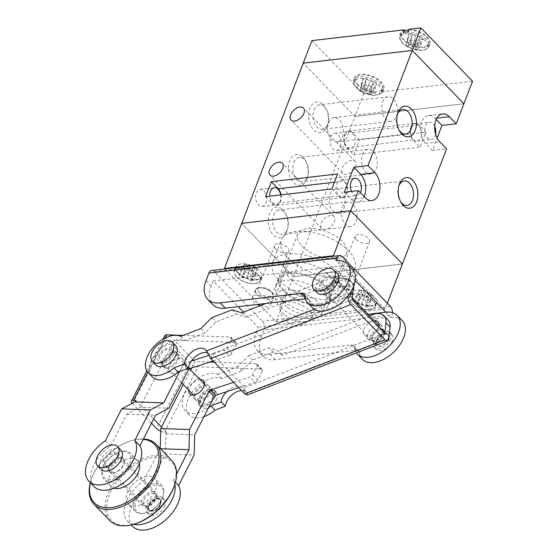 <?xml version="1.0" encoding="UTF-8"?>
<svg xmlns="http://www.w3.org/2000/svg" width="558" height="558" viewBox="0 0 558 558"><rect width="100%" height="100%" fill="white"/><g stroke="black" fill="none" stroke-linecap="round" stroke-linejoin="round"><path stroke-width="0.42" stroke-dasharray="2.79 2.09" d="M425.063 40.65A14.487 7.142 -159 0 0 408.296 33.508L403.72 34.038A14.487 7.142 -159 0 0 400.407 36.758A14.487 7.142 -159 0 0 401.335 41.452A14.487 7.142 -159 0 0 402.792 43.252A14.487 7.142 -159 0 0 423.62 50.011A14.487 7.142 -159 0 0 427.456 47.144A14.487 7.142 -159 0 0 425.063 40.65M408.77 29.992A14.487 7.142 21 0 1 426.41 37.149A14.487 7.142 21 0 1 428.802 43.636A14.487 7.142 21 0 1 418.291 46.628A14.487 7.142 21 0 1 404.138 39.744A14.487 7.142 21 0 1 401.746 33.25A14.487 7.142 21 0 1 403.811 31.067M373.462 95.334L378.031 94.797A14.487 7.142 -159 0 0 381.351 92.084A14.487 7.142 -159 0 0 378.959 85.59A14.487 7.142 -159 0 0 364.806 78.706A14.487 7.142 -159 0 0 354.295 81.698A14.487 7.142 -159 0 0 355.23 86.392A14.487 7.142 -159 0 0 356.688 88.192A14.487 7.142 -159 0 0 373.462 95.334L374.439 95.055A15.722 7.756 21 0 1 356.123 87.299A15.722 7.756 21 0 1 354.539 85.353A15.722 7.756 21 0 1 353.528 80.254A15.722 7.756 21 0 1 364.939 77.011A15.722 7.756 21 0 1 380.291 84.481A15.722 7.756 21 0 1 382.886 91.526A15.722 7.756 21 0 1 379.203 94.497L380.165 91.993L472.549 81.217M358.034 84.683A14.487 7.142 21 0 1 355.641 78.197A14.487 7.142 21 0 1 366.153 75.204A14.487 7.142 21 0 1 380.305 82.089A14.487 7.142 21 0 1 382.697 88.576A14.487 7.142 21 0 1 372.186 91.568A14.487 7.142 21 0 1 358.034 84.683M408.296 33.508L408.086 31.785A15.722 7.756 21 0 1 426.396 39.541A15.722 7.756 21 0 1 428.99 46.586A15.722 7.756 21 0 1 424.833 49.69A15.722 7.756 21 0 1 402.234 42.359A15.722 7.756 21 0 1 400.651 40.413A15.722 7.756 21 0 1 399.64 35.314A15.722 7.756 21 0 1 403.322 32.343L403.72 34.038M378.031 94.797L374.439 95.055L375.401 92.551A15.722 7.756 21 0 1 357.085 84.795A15.722 7.756 21 0 1 354.49 77.75A15.722 7.756 21 0 1 365.902 74.507A15.722 7.756 21 0 1 381.254 81.977A15.722 7.756 21 0 1 383.848 89.022A15.722 7.756 21 0 1 380.165 91.993M409.042 29.281A15.722 7.756 21 0 1 427.358 37.037A15.722 7.756 21 0 1 429.953 44.082A15.722 7.756 21 0 1 418.549 47.325A15.722 7.756 21 0 1 403.19 39.855A15.722 7.756 21 0 1 400.595 32.81A15.722 7.756 21 0 1 404.285 29.839M224.916 268.949L276.105 321.771L354.916 116.462L303.245 63.145L354.916 116.462L463.9 103.753L354.916 116.462L363.565 93.932L375.401 92.551M311.894 40.615L363.565 93.932M375.541 87.787L371.754 88.227L368.65 85.032L364.388 85.527L361.633 82.682L365.895 82.186L362.798 78.985L366.585 78.545L369.689 81.747L373.951 81.245L376.706 84.091L372.444 84.586L375.541 87.787L371.649 94.358L369.25 94.637L371.754 88.227M422.811 39.151L418.549 39.646L421.653 42.847L417.858 43.287L414.761 40.085L410.493 40.588L407.738 37.742L411.999 37.246L408.902 34.045L412.69 33.606L415.794 36.8L420.055 36.305L422.811 39.151L418.918 45.714L414.657 46.216L418.549 39.646M369.25 94.637L366.153 91.435L361.884 91.931L360.147 90.138L364.409 89.636L361.312 86.441L363.704 86.162L366.808 89.357L371.07 88.862L372.814 90.661L368.545 91.156L371.649 94.358M368.545 91.156L372.444 84.586M372.814 90.661L376.706 84.091M371.07 88.862L373.951 81.245M366.808 89.357L369.689 81.747M363.704 86.162L366.585 78.545M361.312 86.441L362.798 78.985M364.409 89.636L365.895 82.186M360.147 90.138L361.633 82.682M361.884 91.931L364.388 85.527M366.153 91.435L368.65 85.032M414.657 46.216L417.754 49.411L415.361 49.69L412.257 46.495L407.996 46.991L406.252 45.191L410.514 44.696L407.417 41.494L409.809 41.215L412.913 44.417L417.175 43.922L418.918 45.714M417.175 43.922L420.055 36.305M412.913 44.417L415.794 36.8M409.809 41.215L412.69 33.606M407.417 41.494L408.902 34.045M410.514 44.696L411.999 37.246M406.252 45.191L407.738 37.742M407.996 46.991L410.493 40.588M412.257 46.495L414.761 40.085M415.361 49.69L417.858 43.287M417.754 49.411L421.653 42.847M260.286 305.658A9.863 4.862 -159 0 0 267.115 306.649A9.863 4.862 -159 0 0 270.811 304.501A9.863 4.862 -159 0 0 266.619 298.042A9.863 4.862 -159 0 0 256.094 295.273A9.863 4.862 -159 0 0 252.397 297.428A9.863 4.862 -159 0 0 257.517 304.424M258.975 287.761A9.863 4.862 21 0 1 269.5 290.53A9.863 4.862 21 0 1 273.699 296.989A9.863 4.862 21 0 1 269.995 299.137A9.863 4.862 21 0 1 259.47 296.368A9.863 4.862 21 0 1 255.278 289.916A9.863 4.862 21 0 1 258.975 287.761M347.669 297.254A9.863 4.862 -159 0 0 351.366 295.098A9.863 4.862 -159 0 0 347.174 288.646A9.863 4.862 -159 0 0 336.648 285.877A9.863 4.862 -159 0 0 332.945 288.033A9.863 4.862 -159 0 0 337.144 294.484A9.863 4.862 -159 0 0 347.669 297.254M339.529 278.365A9.863 4.862 21 0 1 350.054 281.134A9.863 4.862 21 0 1 354.253 287.586A9.863 4.862 21 0 1 350.55 289.741A9.863 4.862 21 0 1 340.024 286.972A9.863 4.862 21 0 1 335.832 280.521A9.863 4.862 21 0 1 339.529 278.365M317.383 312.257A27.747 13.685 -159 0 0 327.783 306.209A27.747 13.685 -159 0 0 315.988 288.054A27.747 13.685 -159 0 0 286.38 280.269A27.747 13.685 -159 0 0 275.98 286.324A27.747 13.685 -159 0 0 287.775 304.473A27.747 13.685 -159 0 0 317.383 312.257M289.26 272.757A27.747 13.685 21 0 1 318.869 280.541A27.747 13.685 21 0 1 330.664 298.697A27.747 13.685 21 0 1 320.264 304.745A27.747 13.685 21 0 1 290.655 296.961A27.747 13.685 21 0 1 278.861 278.812A27.747 13.685 21 0 1 289.26 272.757M383.144 334.026A7.707 4.597 -44.1 0 0 382.753 329.353A7.707 4.597 -44.1 0 0 376.783 329.394A7.707 4.597 -44.1 0 0 371.3 335.407A7.707 4.597 -44.1 0 0 371.691 340.08A7.707 4.597 -44.1 0 0 377.661 340.038A7.707 4.597 -44.1 0 0 383.144 334.026M376.469 340.736A7.707 4.597 135.9 0 1 381.944 334.73A7.707 4.597 135.9 0 1 387.922 334.681A7.707 4.597 135.9 0 1 388.312 339.355A7.707 4.597 135.9 0 1 382.83 345.367A7.707 4.597 135.9 0 1 376.852 345.409A7.707 4.597 135.9 0 1 376.469 340.736M334.619 282.32A9.556 5.699 -44.1 0 0 334.137 276.524A9.556 5.699 -44.1 0 0 326.723 276.58A9.556 5.699 -44.1 0 0 319.929 284.029A9.556 5.699 -44.1 0 0 320.411 289.825A9.556 5.699 -44.1 0 0 327.825 289.769A9.556 5.699 -44.1 0 0 334.619 282.32M339.787 287.649A9.556 5.699 -44.1 0 0 339.306 281.853A9.556 5.699 -44.1 0 0 331.891 281.909A9.556 5.699 -44.1 0 0 325.098 289.365A9.556 5.699 -44.1 0 0 325.579 295.154A9.556 5.699 -44.1 0 0 332.986 295.105A9.556 5.699 -44.1 0 0 339.787 287.649M352.363 269.2A27.747 16.545 -44.1 0 0 341.091 265.971L335.923 260.642M402.311 320.738A27.747 16.545 -44.1 0 0 391.039 317.516L392.002 315.012A6.166 3.906 83.3 0 0 392.483 312.64M355.237 280.569L341.091 265.971L213.149 280.897L238.14 306.684M391.039 317.516L385.871 312.18M211.677 270.49A6.166 3.906 -96.7 0 1 214.314 271.606L262.539 321.373A6.166 3.906 -96.7 0 1 264.06 329.931L392.002 315.012M362.463 359.359A27.747 16.545 -44.1 0 1 359.464 352.503A6.166 3.676 135.9 0 0 358.801 350.982A6.166 3.676 135.9 0 0 356.29 350.264L275.261 359.722A30.83 18.379 -44.1 0 1 262.734 356.137A30.83 18.379 -44.1 0 1 261.179 337.444L264.06 329.931M243.441 312.159L257.935 327.107L256.01 332.115A30.83 18.379 -44.1 0 0 257.566 350.808A30.83 18.379 -44.1 0 0 270.093 354.386L351.128 344.935A6.166 3.676 135.9 0 1 353.632 345.653A6.166 3.676 135.9 0 1 354.295 347.174A27.747 16.545 -44.1 0 0 356.381 352.921M213.149 280.897L211.231 285.905A30.83 18.379 -44.1 0 0 212.786 304.598M368.127 314.252L257.935 327.107M305.093 298.872L306.342 298.725A6.166 3.676 135.9 0 1 308.846 299.444A6.166 3.676 135.9 0 1 309.516 300.964A27.747 16.545 -44.1 0 0 312.515 307.814M173.733 352.398A9.556 5.699 -44.1 0 0 172.708 348.792A9.556 5.699 -44.1 0 0 164.157 349.517A9.556 5.699 -44.1 0 0 157.949 358.48A9.556 5.699 -44.1 0 0 158.981 362.093A9.556 5.699 -44.1 0 0 167.526 361.361A9.556 5.699 -44.1 0 0 173.733 352.398M177.869 356.66A9.556 5.699 -44.1 0 0 176.837 353.054A9.556 5.699 -44.1 0 0 168.286 353.786A9.556 5.699 -44.1 0 0 162.085 362.749A9.556 5.699 -44.1 0 0 163.11 366.355A9.556 5.699 -44.1 0 0 171.662 365.63A9.556 5.699 -44.1 0 0 177.869 356.66M194.812 396.515A9.556 5.699 135.9 0 1 201.013 387.552A9.556 5.699 135.9 0 1 209.564 386.82A9.556 5.699 135.9 0 1 210.589 390.433A9.556 5.699 135.9 0 1 204.388 399.395A9.556 5.699 135.9 0 1 195.837 400.121A9.556 5.699 135.9 0 1 194.812 396.515M214.725 394.694A9.556 5.699 -44.1 0 0 213.7 391.088A9.556 5.699 -44.1 0 0 205.149 391.814A9.556 5.699 -44.1 0 0 198.948 400.784A9.556 5.699 -44.1 0 0 199.973 404.39A9.556 5.699 -44.1 0 0 208.525 403.664A9.556 5.699 -44.1 0 0 214.725 394.694M342.228 287.419A9.556 5.699 -44.1 0 0 341.196 283.813A9.556 5.699 -44.1 0 0 332.645 284.538A9.556 5.699 -44.1 0 0 326.444 293.508A9.556 5.699 -44.1 0 0 327.469 297.114A9.556 5.699 -44.1 0 0 336.021 296.382A9.556 5.699 -44.1 0 0 342.228 287.419M346.358 291.688A9.556 5.699 -44.1 0 0 345.332 288.074A9.556 5.699 -44.1 0 0 336.781 288.807A9.556 5.699 -44.1 0 0 330.58 297.77A9.556 5.699 -44.1 0 0 331.605 301.376A9.556 5.699 -44.1 0 0 340.157 300.65A9.556 5.699 -44.1 0 0 346.358 291.688M378.715 327.148A9.556 5.699 135.9 0 1 371.991 334.953A9.556 5.699 135.9 0 1 364.332 335.149A9.556 5.699 135.9 0 1 363.307 331.536A9.556 5.699 135.9 0 1 374.383 320.711M378.519 324.979A9.556 5.699 -44.1 0 0 367.436 335.804A9.556 5.699 -44.1 0 0 368.461 339.41A9.556 5.699 -44.1 0 0 377.013 338.685A9.556 5.699 -44.1 0 0 383.22 329.715A9.556 5.699 -44.1 0 0 382.188 326.109A9.556 5.699 -44.1 0 0 379.119 324.951M388.103 320.083A18.498 11.027 -44.1 0 0 376.273 319.036L282.613 355.16L273.155 352.126L252.795 359.98L241.886 370.861L221.756 378.624A24.664 14.703 -44.1 0 0 200.224 384.057A24.664 14.703 -44.1 0 0 186.47 405.589A24.664 14.703 -44.1 0 0 189.127 414.901A24.664 14.703 -44.1 0 0 203.991 416.631M221.756 378.624L217.627 374.362A24.664 14.703 -44.1 0 0 196.095 379.789A24.664 14.703 -44.1 0 0 182.34 401.328A24.664 14.703 -44.1 0 0 184.991 410.639A24.664 14.703 -44.1 0 0 208.518 407.752M211.545 359.261L212.131 353.688L244.85 387.461L244.271 393.027M244.85 387.461L384.839 333.475M352.112 299.702L212.131 353.688M266.096 303.419L335.281 276.74A18.498 11.027 -44.1 0 1 347.111 277.786A18.498 11.027 -44.1 0 1 349.099 284.768L347.92 296.012M241.802 390.481A13.873 8.272 135.9 0 1 246.657 392.148A13.873 8.272 135.9 0 1 247.445 393.209L247.292 394.994M353.284 287.189A18.498 11.027 -44.1 0 0 351.24 282.048A18.498 11.027 -44.1 0 0 339.417 281.002L245.75 317.125L236.299 314.091L215.939 321.945L205.03 332.833L184.9 340.596A24.664 14.703 -44.1 0 0 157.788 351.177A24.664 14.703 -44.1 0 0 152.264 376.866M241.621 312.864L245.75 317.125M232.163 309.829L236.299 314.091M211.803 317.676L215.939 321.945M200.894 328.564L205.03 332.833M180.764 336.328L184.9 340.596M207.29 352.684A13.873 8.272 135.9 0 1 209.801 354.121A13.873 8.272 135.9 0 1 211.294 359.359M226.799 391.604A13.873 8.272 135.9 0 1 242.528 387.887A13.873 8.272 135.9 0 1 244.048 392.79M241.886 370.861L237.757 366.599L217.627 374.362M252.795 359.98L248.659 355.711L237.757 366.599M273.155 352.126L269.026 347.857L248.659 355.711M282.613 355.16L278.477 350.891L269.026 347.857M369.584 315.758L278.477 350.891M392.407 340.854A10.79 6.431 135.9 0 1 384.734 349.273A10.79 6.431 135.9 0 1 376.364 349.336A10.79 6.431 135.9 0 1 375.82 342.793A10.79 6.431 135.9 0 1 383.492 334.375A10.79 6.431 135.9 0 1 391.862 334.312A10.79 6.431 135.9 0 1 392.407 340.854M390.684 339.083A10.79 6.431 135.9 0 1 383.011 347.495A10.79 6.431 135.9 0 1 374.641 347.557A10.79 6.431 135.9 0 1 374.097 341.015A10.79 6.431 135.9 0 1 381.77 332.596A10.79 6.431 135.9 0 1 390.14 332.54A10.79 6.431 135.9 0 1 390.684 339.083M388.075 339.383A7.4 4.408 135.9 0 1 382.816 345.151A7.4 4.408 135.9 0 1 377.075 345.193A7.4 4.408 135.9 0 1 376.706 340.708A7.4 4.408 135.9 0 1 381.965 334.94A7.4 4.408 135.9 0 1 387.705 334.898A7.4 4.408 135.9 0 1 388.075 339.383M383.939 335.121A7.4 4.408 135.9 0 1 378.68 340.889A7.4 4.408 135.9 0 1 372.939 340.931A7.4 4.408 135.9 0 1 372.57 336.446A7.4 4.408 135.9 0 1 377.829 330.678A7.4 4.408 135.9 0 1 383.569 330.636A7.4 4.408 135.9 0 1 383.939 335.121M337.234 273.518A13.873 8.272 -44.1 0 0 326.479 273.601A13.873 8.272 -44.1 0 0 316.609 284.42A13.873 8.272 -44.1 0 0 317.314 292.831M321.352 283.869A7.707 4.597 -44.1 0 0 321.736 288.542A7.707 4.597 -44.1 0 0 327.713 288.493A7.707 4.597 -44.1 0 0 333.196 282.488A7.707 4.597 -44.1 0 0 332.805 277.814A7.707 4.597 -44.1 0 0 326.828 277.856A7.707 4.597 -44.1 0 0 321.352 283.869M372.332 336.474A7.707 4.597 -44.1 0 0 372.723 341.147A7.707 4.597 -44.1 0 0 378.701 341.098A7.707 4.597 -44.1 0 0 384.176 335.093A7.707 4.597 -44.1 0 0 383.792 330.42A7.707 4.597 -44.1 0 0 377.815 330.462A7.707 4.597 -44.1 0 0 372.332 336.474M216.853 398.551A10.79 6.431 135.9 0 1 209.173 406.963A10.79 6.431 135.9 0 1 200.81 407.026A10.79 6.431 135.9 0 1 200.266 400.484A10.79 6.431 135.9 0 1 207.939 392.065A10.79 6.431 135.9 0 1 216.302 392.009A10.79 6.431 135.9 0 1 216.853 398.551M215.13 396.773A10.79 6.431 135.9 0 1 207.457 405.185A10.79 6.431 135.9 0 1 199.087 405.248A10.79 6.431 135.9 0 1 198.543 398.705A10.79 6.431 135.9 0 1 206.216 390.293A10.79 6.431 135.9 0 1 214.586 390.23A10.79 6.431 135.9 0 1 215.13 396.773M175.805 345.786A13.873 8.272 -44.1 0 0 165.042 345.862A13.873 8.272 -44.1 0 0 155.18 356.681A13.873 8.272 -44.1 0 0 155.877 365.092M159.916 356.13A7.707 4.597 -44.1 0 0 160.306 360.803A7.707 4.597 -44.1 0 0 166.284 360.761A7.707 4.597 -44.1 0 0 171.766 354.749A7.707 4.597 -44.1 0 0 171.376 350.075A7.707 4.597 -44.1 0 0 165.398 350.117A7.707 4.597 -44.1 0 0 159.916 356.13M212.758 397.045A7.707 4.597 135.9 0 1 207.276 403.057A7.707 4.597 135.9 0 1 201.299 403.099A7.707 4.597 135.9 0 1 200.915 398.433A7.707 4.597 135.9 0 1 206.39 392.42A7.707 4.597 135.9 0 1 212.368 392.379A7.707 4.597 135.9 0 1 212.758 397.045M134.262 524.108A41.927 24.998 135.9 0 1 106.731 507.752A41.927 24.998 135.9 0 1 141.237 461.222A41.927 24.998 135.9 0 1 176.272 474.719A41.927 24.998 135.9 0 1 174.584 485.028M171.808 460.49A43.161 25.731 -44.1 0 0 131.409 464.995A43.161 25.731 -44.1 0 0 105.023 507.529A43.161 25.731 -44.1 0 0 109.821 520.558M143.28 439.327A41.927 24.998 -44.1 0 0 131.521 440.597A41.927 24.998 -44.1 0 0 91.198 479.671A41.927 24.998 -44.1 0 0 90.354 482.754M90.298 482.698A43.161 25.731 135.9 0 1 90.912 480.564A43.161 25.731 135.9 0 1 132.42 440.339A43.161 25.731 135.9 0 1 143.469 438.951M134.938 506.036A17.263 10.295 135.9 0 1 149.146 486.876A17.263 10.295 135.9 0 1 163.571 492.435A17.263 10.295 135.9 0 1 162.873 496.676A17.263 10.295 135.9 0 1 146.273 512.767A17.263 10.295 135.9 0 1 134.938 506.036M163.906 491.235A18.498 11.027 -44.1 0 0 161.848 485.648A18.498 11.027 -44.1 0 0 144.536 487.58A18.498 11.027 -44.1 0 0 133.222 505.806A18.498 11.027 -44.1 0 0 135.28 511.393A18.498 11.027 -44.1 0 0 145.373 513.025A18.498 11.027 -44.1 0 0 163.159 495.783A18.498 11.027 -44.1 0 0 163.906 491.235M130.844 458.669A17.263 10.295 -44.1 0 0 119.51 451.931A17.263 10.295 -44.1 0 0 102.909 468.022A17.263 10.295 -44.1 0 0 102.212 472.263A17.263 10.295 -44.1 0 0 116.636 477.822A17.263 10.295 -44.1 0 0 130.844 458.669M101.877 473.463A18.498 11.027 135.9 0 1 102.623 468.915A18.498 11.027 135.9 0 1 120.409 451.673A18.498 11.027 135.9 0 1 130.502 453.305A18.498 11.027 135.9 0 1 132.56 458.892A18.498 11.027 135.9 0 1 121.246 477.118A18.498 11.027 135.9 0 1 103.934 479.05A18.498 11.027 135.9 0 1 101.877 473.463M156.84 483.953A18.498 11.027 -44.1 0 0 154.782 478.366A18.498 11.027 -44.1 0 0 137.47 480.292A18.498 11.027 -44.1 0 0 126.164 498.524A18.498 11.027 -44.1 0 0 128.221 504.111A18.498 11.027 -44.1 0 0 145.533 502.179A18.498 11.027 -44.1 0 0 156.84 483.953M124.197 461.822A9.249 5.517 135.9 0 1 118.547 470.938A9.249 5.517 135.9 0 1 109.884 471.901A9.249 5.517 135.9 0 1 108.859 469.111A9.249 5.517 135.9 0 1 114.516 459.994A9.249 5.517 135.9 0 1 123.172 459.032A9.249 5.517 135.9 0 1 124.197 461.822M156.924 495.588A9.249 5.517 135.9 0 1 151.267 504.704A9.249 5.517 135.9 0 1 142.611 505.674A9.249 5.517 135.9 0 1 141.586 502.877A9.249 5.517 135.9 0 1 147.235 493.76A9.249 5.517 135.9 0 1 155.898 492.798A9.249 5.517 135.9 0 1 156.924 495.588M139.305 463.747A18.498 11.027 -44.1 0 0 137.561 460.594A18.498 11.027 -44.1 0 0 120.249 462.519A18.498 11.027 -44.1 0 0 108.943 480.752A18.498 11.027 -44.1 0 0 111 486.339A18.498 11.027 -44.1 0 0 114.097 488.18M149.237 504.732A7.707 4.597 135.9 0 1 160.299 499.556A7.707 4.597 135.9 0 1 160.292 505.116A7.707 4.597 135.9 0 1 149.23 510.284A7.707 4.597 135.9 0 1 149.237 504.732M144.069 499.396A7.707 4.597 135.9 0 1 155.131 494.228A7.707 4.597 135.9 0 1 155.124 499.78A7.707 4.597 135.9 0 1 144.062 504.955A7.707 4.597 135.9 0 1 144.069 499.396M117.871 460.015A9.556 5.699 -44.1 0 0 117.877 453.131A9.556 5.699 -44.1 0 0 104.165 459.541A9.556 5.699 -44.1 0 0 104.158 466.432A9.556 5.699 -44.1 0 0 117.871 460.015M109.326 464.877A9.556 5.699 135.9 0 1 123.046 458.46A9.556 5.699 135.9 0 1 123.039 465.351A9.556 5.699 135.9 0 1 109.319 471.761A9.556 5.699 135.9 0 1 109.326 464.877M94.044 486.562A30.83 18.379 135.9 0 1 94.072 464.347A30.83 18.379 135.9 0 1 110.554 446.128L126.806 414.238L140.107 407.214L168.858 408.212M105.385 440.799L110.554 446.128M133.46 524.332A30.83 18.379 135.9 0 1 127.461 521.046A30.83 18.379 135.9 0 1 127.482 498.824A30.83 18.379 135.9 0 1 143.971 480.605L149.132 485.941L165.391 454.045L194.135 455.042M132.63 526.375A30.83 18.379 135.9 0 1 132.651 504.153A30.83 18.379 135.9 0 1 149.132 485.941M175.386 482.384L173.378 480.312A30.83 18.379 135.9 0 1 174.835 484.232M199.862 379.468A9.556 5.699 -44.1 0 0 188.792 390.195M205.818 384.783A9.556 5.699 -44.1 0 0 196.242 390.342A9.556 5.699 -44.1 0 0 194.979 399.235A9.556 5.699 -44.1 0 0 197.86 400.393A9.556 5.699 -44.1 0 0 207.436 394.827A9.556 5.699 -44.1 0 0 208.699 385.934A9.556 5.699 -44.1 0 0 205.818 384.783M179.983 358.124A9.556 5.699 -44.1 0 0 170.406 363.683A9.556 5.699 -44.1 0 0 169.144 372.577A9.556 5.699 -44.1 0 0 172.024 373.734A9.556 5.699 -44.1 0 0 181.601 368.168A9.556 5.699 -44.1 0 0 182.864 359.275A9.556 5.699 -44.1 0 0 179.983 358.124M174.814 352.789A9.556 5.699 -44.1 0 0 165.238 358.355A9.556 5.699 -44.1 0 0 163.975 367.248A9.556 5.699 -44.1 0 0 166.863 368.399A9.556 5.699 -44.1 0 0 176.44 362.833A9.556 5.699 -44.1 0 0 177.702 353.946A9.556 5.699 -44.1 0 0 174.814 352.789M135.713 400.372L140.881 405.701L140.107 407.214M179.655 371.558L183.177 364.639A1.848 1.102 135.9 0 1 184.747 363.258L191.289 361.103M233.83 382.251L250.005 376.922A3.083 1.841 -44.1 0 0 252.621 374.62L256.875 366.278A3.083 1.841 -44.1 0 0 256.875 364.053A3.083 1.841 -44.1 0 0 255.948 363.683L261.109 369.012L197.867 366.822A6.166 2.462 27 0 1 189.999 363.119L165.879 338.239A6.166 2.462 27 0 1 164.812 335.588M208.504 355.425L224.17 350.264A3.083 1.841 -44.1 0 0 226.785 347.962L231.04 339.62A3.083 1.841 -44.1 0 0 231.04 337.395A3.083 1.841 -44.1 0 0 230.112 337.025L183.17 335.4M230.112 337.025L235.274 342.354L174.242 340.24L140.881 405.701L153.68 418.912M209.662 362.079L194.909 361.57L174.242 340.24M255.948 363.683L214.439 362.247M132.19 403.336A6.166 2.462 -153 0 0 132.525 403.699L151.469 423.25M160.704 431.292A6.166 2.462 -153 0 0 164.505 432.29L166.716 432.366L161.548 427.03M183.24 384.469L190.634 369.954M191.617 368.029L194.909 361.57M235.274 342.354A3.083 1.841 135.9 0 1 236.208 342.731A3.083 1.841 135.9 0 1 236.201 344.949L231.04 339.62M226.785 347.962L231.954 353.291L236.201 344.949M231.954 353.291A3.083 1.841 135.9 0 1 229.338 355.592L224.17 350.264M213.163 360.928L229.338 355.592M252.621 374.62L257.789 379.949L262.037 371.607L256.875 366.278M238.998 387.587L255.173 382.251L250.005 376.922M176.607 473.972L173.378 480.312M143.971 480.605L160.23 448.541M166.716 432.366L165.942 433.873L165.391 454.045M261.109 369.012A3.083 1.841 135.9 0 1 262.044 369.389A3.083 1.841 135.9 0 1 262.037 371.607M257.789 379.949A3.083 1.841 135.9 0 1 255.173 382.251M165.942 433.873L194.693 434.87M126.806 414.238L155.556 415.229M164.777 505.729A10.79 6.431 135.9 0 1 157.105 514.148A10.79 6.431 135.9 0 1 148.742 514.204A10.79 6.431 135.9 0 1 148.198 507.668A10.79 6.431 135.9 0 1 155.87 499.25A10.79 6.431 135.9 0 1 164.233 499.187A10.79 6.431 135.9 0 1 164.777 505.729M163.055 503.951A10.79 6.431 135.9 0 1 155.382 512.37A10.79 6.431 135.9 0 1 147.019 512.432A10.79 6.431 135.9 0 1 146.475 505.89A10.79 6.431 135.9 0 1 154.148 497.471A10.79 6.431 135.9 0 1 162.511 497.415A10.79 6.431 135.9 0 1 163.055 503.951M160.453 504.258A7.4 4.408 135.9 0 1 155.187 510.026A7.4 4.408 135.9 0 1 149.453 510.068A7.4 4.408 135.9 0 1 149.077 505.583A7.4 4.408 135.9 0 1 154.343 499.815A7.4 4.408 135.9 0 1 160.076 499.773A7.4 4.408 135.9 0 1 160.453 504.258M160.104 503.902A7.4 4.408 135.9 0 1 154.845 509.67A7.4 4.408 135.9 0 1 149.105 509.712A7.4 4.408 135.9 0 1 148.735 505.227A7.4 4.408 135.9 0 1 153.994 499.459A7.4 4.408 135.9 0 1 159.734 499.417A7.4 4.408 135.9 0 1 160.104 503.902M120.981 450.125A13.873 8.272 -44.1 0 0 110.219 450.201A13.873 8.272 -44.1 0 0 100.356 461.02A13.873 8.272 -44.1 0 0 101.054 469.431M105.092 460.469A7.707 4.597 -44.1 0 0 105.483 465.142A7.707 4.597 -44.1 0 0 111.461 465.1A7.707 4.597 -44.1 0 0 116.943 459.088A7.707 4.597 -44.1 0 0 116.552 454.414A7.707 4.597 -44.1 0 0 110.575 454.456A7.707 4.597 -44.1 0 0 105.092 460.469M148.498 505.255A7.707 4.597 -44.1 0 0 148.888 509.928A7.707 4.597 -44.1 0 0 154.866 509.886A7.707 4.597 -44.1 0 0 160.341 503.874A7.707 4.597 -44.1 0 0 159.958 499.201A7.707 4.597 -44.1 0 0 153.98 499.243A7.707 4.597 -44.1 0 0 148.498 505.255M271.83 292.594A9.556 4.715 21 0 1 272.792 293.78A9.556 4.715 21 0 1 269.019 299.018A9.556 4.715 21 0 1 257.14 294.31A9.556 4.715 21 0 1 258.096 288.137A9.556 4.715 21 0 1 271.83 292.594M259.142 292.643A7.707 3.801 -159 0 0 266.668 296.298A7.707 3.801 -159 0 0 272.262 294.708A7.707 3.801 -159 0 0 271.76 292.211A7.707 3.801 -159 0 0 270.986 291.255A7.707 3.801 -159 0 0 259.909 287.663A7.707 3.801 -159 0 0 257.866 289.184A7.707 3.801 -159 0 0 259.142 292.643M352.384 283.199A9.556 4.715 21 0 1 353.347 284.378A9.556 4.715 21 0 1 349.566 289.623A9.556 4.715 21 0 1 337.695 284.908A9.556 4.715 21 0 1 338.65 278.735A9.556 4.715 21 0 1 352.384 283.199M339.696 283.241A7.707 3.801 -159 0 0 347.222 286.903A7.707 3.801 -159 0 0 352.809 285.312A7.707 3.801 -159 0 0 352.314 282.815A7.707 3.801 -159 0 0 351.54 281.86A7.707 3.801 -159 0 0 340.464 278.268A7.707 3.801 -159 0 0 338.42 279.788A7.707 3.801 -159 0 0 339.696 283.241M238.378 272.89A13.566 6.689 21 0 1 236.139 266.815A13.566 6.689 21 0 1 239.731 264.129A13.566 6.689 21 0 1 259.226 270.456A13.566 6.689 21 0 1 260.593 272.137A13.566 6.689 21 0 1 261.465 276.531A13.566 6.689 21 0 1 251.623 279.335A13.566 6.689 21 0 1 238.378 272.89M257.691 274.459A13.566 6.689 -159 0 0 244.439 268.014A13.566 6.689 -159 0 0 234.597 270.818A13.566 6.689 -159 0 0 236.836 276.894A13.566 6.689 -159 0 0 250.089 283.338A13.566 6.689 -159 0 0 259.923 280.541A13.566 6.689 -159 0 0 257.691 274.459M353.374 299.039A13.566 6.689 21 0 1 351.142 292.957A13.566 6.689 21 0 1 354.728 290.279A13.566 6.689 21 0 1 374.23 296.605A13.566 6.689 21 0 1 375.597 298.286A13.566 6.689 21 0 1 376.469 302.68A13.566 6.689 21 0 1 366.627 305.484A13.566 6.689 21 0 1 353.374 299.039M372.688 300.609A13.566 6.689 -159 0 0 359.443 294.164A13.566 6.689 -159 0 0 349.601 296.968A13.566 6.689 -159 0 0 351.84 303.043A13.566 6.689 -159 0 0 365.085 309.488A13.566 6.689 -159 0 0 374.927 306.691A13.566 6.689 -159 0 0 372.688 300.609M238.043 273.169A13.873 6.842 -159 0 0 251.588 279.76A13.873 6.842 -159 0 0 261.653 276.894A13.873 6.842 -159 0 0 260.76 272.395A13.873 6.842 -159 0 0 259.365 270.679A13.873 6.842 -159 0 0 239.424 264.206A13.873 6.842 -159 0 0 235.755 266.954A13.873 6.842 -159 0 0 238.043 273.169M353.047 299.311A13.873 6.842 -159 0 0 366.592 305.903A13.873 6.842 -159 0 0 376.657 303.043A13.873 6.842 -159 0 0 375.764 298.544A13.873 6.842 -159 0 0 374.369 296.828A13.873 6.842 -159 0 0 354.428 290.355A13.873 6.842 -159 0 0 350.752 293.096A13.873 6.842 -159 0 0 353.047 299.311M351.603 303.071A13.873 6.842 -159 0 0 365.148 309.662A13.873 6.842 -159 0 0 375.213 306.795A13.873 6.842 -159 0 0 372.925 300.581A13.873 6.842 -159 0 0 359.38 293.989A13.873 6.842 -159 0 0 349.315 296.856A13.873 6.842 -159 0 0 351.603 303.071M236.599 276.921A13.873 6.842 -159 0 0 250.151 283.513A13.873 6.842 -159 0 0 260.216 280.653A13.873 6.842 -159 0 0 257.922 274.431A13.873 6.842 -159 0 0 244.376 267.847A13.873 6.842 -159 0 0 234.311 270.707A13.873 6.842 -159 0 0 236.599 276.921M356.416 239.675A7.707 3.801 -159 0 0 363.942 243.337A7.707 3.801 -159 0 0 369.535 241.747A7.707 3.801 -159 0 0 368.266 238.294A7.707 3.801 -159 0 0 360.74 234.632A7.707 3.801 -159 0 0 355.146 236.222A7.707 3.801 -159 0 0 356.416 239.675M275.861 249.077A7.707 3.801 -159 0 0 283.387 252.739A7.707 3.801 -159 0 0 288.981 251.149A7.707 3.801 -159 0 0 287.712 247.696A7.707 3.801 -159 0 0 280.186 244.034A7.707 3.801 -159 0 0 274.592 245.625A7.707 3.801 -159 0 0 275.861 249.077M284.629 291.102A26.205 12.925 -159 0 0 310.213 303.552A26.205 12.925 -159 0 0 329.227 298.146A26.205 12.925 -159 0 0 324.902 286.4A26.205 12.925 -159 0 0 299.311 273.95A26.205 12.925 -159 0 0 280.304 279.363A26.205 12.925 -159 0 0 284.629 291.102M301.927 246.036A26.205 12.925 -159 0 0 327.518 258.487A26.205 12.925 -159 0 0 346.525 253.074A26.205 12.925 -159 0 0 342.2 241.335A26.205 12.925 -159 0 0 316.609 228.885A26.205 12.925 -159 0 0 297.602 234.297A26.205 12.925 -159 0 0 301.927 246.036M293.403 276.698L402.395 263.99L293.403 276.698L241.733 223.381L293.403 276.698M276.105 321.771L385.09 309.055L387.336 303.21M385.09 309.055L333.9 256.234M357.008 304.019L361.744 303.468L365.19 307.026L368.984 306.579L365.539 303.029L370.275 302.471L367.52 299.632L362.784 300.183L359.338 296.626L355.544 297.072L358.989 300.623L354.253 301.18L357.008 304.019L359.889 296.41L364.632 295.852L361.744 303.468M242.005 277.877L246.748 277.319L250.193 280.876L253.981 280.437L250.535 276.88L255.278 276.329L252.516 273.483L247.78 274.034L244.334 270.484L240.547 270.923L243.992 274.48L239.249 275.031L242.005 277.877L244.892 270.26L249.628 269.709L246.748 277.319M364.632 295.852L368.071 299.409L370.47 299.13L367.025 295.573L371.761 295.022L370.024 293.222L365.281 293.78L361.835 290.223L359.443 290.502L362.888 294.059L358.145 294.61L359.889 296.41M358.145 294.61L354.253 301.18M362.888 294.059L358.989 300.623M359.443 290.502L355.544 297.072M361.835 290.223L359.338 296.626M365.281 293.78L362.784 300.183M370.024 293.222L367.52 299.632M371.761 295.022L370.275 302.471M367.025 295.573L365.539 303.029M370.47 299.13L368.984 306.579M368.071 299.409L365.19 307.026M249.628 269.709L253.074 273.26L255.466 272.981L252.021 269.43L256.764 268.872L255.02 267.08L250.284 267.631L246.838 264.074L244.439 264.353L247.885 267.91L243.149 268.461L244.892 270.26M243.149 268.461L239.249 275.031M247.885 267.91L243.992 274.48M244.439 264.353L240.547 270.923M246.838 264.074L244.334 270.484M250.284 267.631L247.78 274.034M255.02 267.08L252.516 273.483M256.764 268.872L255.278 276.329M252.021 269.43L250.535 276.88M255.466 272.981L253.981 280.437M253.074 273.26L250.193 280.876M284.064 314.419A16.956 8.363 21 0 1 279.816 307.039A16.956 8.363 21 0 1 280.095 305.707A16.956 8.363 21 0 1 291.499 302.087A16.956 8.363 21 0 1 307.779 309.16A16.956 8.363 21 0 1 311.755 317.865A16.956 8.363 21 0 1 311.064 319.036A16.956 8.363 21 0 1 284.064 314.419M286.945 306.907A16.956 8.363 21 0 1 282.976 298.202A16.956 8.363 21 0 1 294.38 294.575A16.956 8.363 21 0 1 310.666 301.648A16.956 8.363 21 0 1 314.635 310.353A16.956 8.363 21 0 1 303.231 313.98A16.956 8.363 21 0 1 286.945 306.907M281.553 308.1A24.664 12.164 21 0 1 275.785 295.44A24.664 12.164 21 0 1 292.371 290.16A24.664 12.164 21 0 1 316.058 300.448A24.664 12.164 21 0 1 321.827 313.115A24.664 12.164 21 0 1 305.24 318.388A24.664 12.164 21 0 1 281.553 308.1M292.127 280.562A24.664 12.164 21 0 1 286.352 267.896A24.664 12.164 21 0 1 302.945 262.623A24.664 12.164 21 0 1 326.625 272.911A24.664 12.164 21 0 1 332.401 285.57A24.664 12.164 21 0 1 315.814 290.851A24.664 12.164 21 0 1 292.127 280.562M281.776 282.857A39.458 19.46 21 0 1 272.541 262.595A39.458 19.46 21 0 1 299.081 254.155A39.458 19.46 21 0 1 336.976 270.616A39.458 19.46 21 0 1 346.218 290.878A39.458 19.46 21 0 1 319.671 299.318A39.458 19.46 21 0 1 281.776 282.857M290.425 260.321A39.458 19.46 21 0 1 281.19 240.059A39.458 19.46 21 0 1 307.73 231.619A39.458 19.46 21 0 1 345.625 248.08A39.458 19.46 21 0 1 354.867 268.342A39.458 19.46 21 0 1 328.32 276.782A39.458 19.46 21 0 1 290.425 260.321M398.789 186.044A12.332 7.812 83.3 0 0 398.775 186.079A12.332 7.812 83.3 0 0 398.489 186.895A12.332 7.812 83.3 0 0 400.135 200.964A12.332 7.812 83.3 0 0 400.616 201.724M397.345 114.641A12.332 7.812 83.3 0 0 397.331 114.676A12.332 7.812 83.3 0 0 397.045 115.492A12.332 7.812 83.3 0 0 398.684 129.561A12.332 7.812 83.3 0 0 399.172 130.321M327.121 126.234A15.415 9.765 83.3 0 0 327.476 125.208A15.415 9.765 83.3 0 0 325.426 107.631A15.415 9.765 83.3 0 0 309.899 108.461A15.415 9.765 83.3 0 0 313.701 129.868A15.415 9.765 83.3 0 0 327.121 126.234M313.987 109.961A12.332 7.812 -96.7 0 1 319.448 104.82A12.332 7.812 -96.7 0 1 326.409 109.298A12.332 7.812 -96.7 0 1 328.048 123.36A12.332 7.812 -96.7 0 1 327.769 124.176A12.332 7.812 -96.7 0 1 322.308 129.317A12.332 7.812 -96.7 0 1 314.468 123.102A12.332 7.812 -96.7 0 1 313.987 109.961M306.935 178.811A15.415 9.765 83.3 0 0 307.291 177.786A15.415 9.765 83.3 0 0 305.24 160.209A15.415 9.765 83.3 0 0 289.714 161.039A15.415 9.765 83.3 0 0 293.522 182.445A15.415 9.765 83.3 0 0 306.935 178.811M293.808 162.538A12.332 7.812 -96.7 0 1 299.269 157.398A12.332 7.812 -96.7 0 1 306.23 161.876A12.332 7.812 -96.7 0 1 307.87 175.937A12.332 7.812 -96.7 0 1 307.584 176.753A12.332 7.812 -96.7 0 1 302.122 181.894A12.332 7.812 -96.7 0 1 294.282 175.679A12.332 7.812 -96.7 0 1 293.808 162.538M286.756 231.389A15.415 9.765 83.3 0 0 287.112 230.363A15.415 9.765 83.3 0 0 285.061 212.786A15.415 9.765 83.3 0 0 269.528 213.616A15.415 9.765 83.3 0 0 273.336 235.023A15.415 9.765 83.3 0 0 286.756 231.389M273.622 215.116A12.332 7.812 -96.7 0 1 279.084 209.975A12.332 7.812 -96.7 0 1 286.045 214.453A12.332 7.812 -96.7 0 1 287.684 228.515A12.332 7.812 -96.7 0 1 287.405 229.331A12.332 7.812 -96.7 0 1 281.943 234.472A12.332 7.812 -96.7 0 1 274.104 228.257A12.332 7.812 -96.7 0 1 273.622 215.116M330.496 215.458A8.635 5.148 -44.1 0 0 322.405 220.919A8.635 5.148 -44.1 0 0 321.603 228.473A8.635 5.148 -44.1 0 0 325.112 229.477A8.635 5.148 -44.1 0 0 333.203 224.009A8.635 5.148 -44.1 0 0 334.005 216.455A8.635 5.148 -44.1 0 0 330.496 215.458M351.638 160.376A8.635 5.148 -44.1 0 0 343.547 165.838A8.635 5.148 -44.1 0 0 342.751 173.392A8.635 5.148 -44.1 0 0 346.26 174.396A8.635 5.148 -44.1 0 0 354.351 168.928A8.635 5.148 -44.1 0 0 355.146 161.374A8.635 5.148 -44.1 0 0 351.638 160.376M342.333 207.102A12.332 7.812 -96.7 0 1 347.794 201.961A12.332 7.812 -96.7 0 1 355.634 208.176A12.332 7.812 -96.7 0 1 356.109 221.317A12.332 7.812 -96.7 0 1 350.647 226.457A12.332 7.812 -96.7 0 1 342.807 220.243A12.332 7.812 -96.7 0 1 342.333 207.102M382.697 101.947A12.332 7.812 -96.7 0 1 388.159 96.806A12.332 7.812 -96.7 0 1 395.999 103.021A12.332 7.812 -96.7 0 1 396.473 116.162A12.332 7.812 -96.7 0 1 391.012 121.302A12.332 7.812 -96.7 0 1 383.172 115.088A12.332 7.812 -96.7 0 1 382.697 101.947M362.512 154.524A12.332 7.812 -96.7 0 1 367.973 149.384A12.332 7.812 -96.7 0 1 375.813 155.598A12.332 7.812 -96.7 0 1 376.294 168.739A12.332 7.812 -96.7 0 1 370.833 173.88A12.332 7.812 -96.7 0 1 362.993 167.665A12.332 7.812 -96.7 0 1 362.512 154.524M410.918 127.175A9.249 5.859 83.3 0 0 413.206 140.016L420.09 147.124L425.859 132.107L418.967 124.992A9.249 5.859 83.3 0 0 415.012 123.318A9.249 5.859 83.3 0 0 410.918 127.175M359.519 139.842L352.628 132.734A9.249 5.859 83.3 0 0 348.673 131.06A9.249 5.859 83.3 0 0 344.579 134.91A9.249 5.859 83.3 0 0 346.867 147.758L353.751 154.866L359.519 139.842L425.859 132.107M436.237 119.496L435.107 118.331A15.415 9.765 83.3 0 0 428.516 115.541A15.415 9.765 83.3 0 0 421.688 121.965A15.415 9.765 83.3 0 0 425.496 143.364L432.387 150.479L437.144 138.084M343.847 208.308A12.332 7.812 83.3 0 0 343.372 195.167A12.332 7.812 83.3 0 0 335.525 188.953A12.332 7.812 83.3 0 0 330.064 194.093A12.332 7.812 83.3 0 0 330.545 207.234A12.332 7.812 83.3 0 0 338.385 213.449A12.332 7.812 83.3 0 0 343.847 208.308M342.403 136.912A12.332 7.812 83.3 0 0 341.921 123.764A12.332 7.812 83.3 0 0 334.082 117.557A12.332 7.812 83.3 0 0 328.62 122.69A12.332 7.812 83.3 0 0 329.101 135.838A12.332 7.812 83.3 0 0 336.941 142.053A12.332 7.812 83.3 0 0 342.403 136.912M435.596 134.185A8.635 5.468 -96.7 0 1 435.121 135.824A8.635 5.468 -96.7 0 1 431.299 139.423A8.635 5.468 -96.7 0 1 425.817 135.071A8.635 5.468 -96.7 0 1 425.482 125.871A8.635 5.468 -96.7 0 1 429.304 122.272A8.635 5.468 -96.7 0 1 434.682 126.38M411.267 127.531A8.635 5.468 -96.7 0 1 415.089 123.932A8.635 5.468 -96.7 0 1 420.572 128.284A8.635 5.468 -96.7 0 1 420.906 137.484A8.635 5.468 -96.7 0 1 417.084 141.083A8.635 5.468 -96.7 0 1 411.595 136.731A8.635 5.468 -96.7 0 1 411.267 127.531M336.851 183.568A8.635 5.468 -96.7 0 1 340.673 179.976A8.635 5.468 -96.7 0 1 346.162 184.321A8.635 5.468 -96.7 0 1 346.497 193.521A8.635 5.468 -96.7 0 1 342.675 197.12A8.635 5.468 -96.7 0 1 337.185 192.775A8.635 5.468 -96.7 0 1 336.851 183.568M280.66 194.93A8.635 5.468 -96.7 0 1 280.158 201.264A8.635 5.468 -96.7 0 1 276.336 204.863A8.635 5.468 -96.7 0 1 269.835 196.193M265.943 202.924A8.635 5.468 83.3 0 0 265.608 193.724A8.635 5.468 83.3 0 0 260.119 189.371A8.635 5.468 83.3 0 0 256.296 192.97A8.635 5.468 83.3 0 0 256.631 202.17A8.635 5.468 83.3 0 0 262.12 206.516A8.635 5.468 83.3 0 0 265.943 202.924M344.928 135.266A8.635 5.468 -96.7 0 1 348.75 131.674A8.635 5.468 -96.7 0 1 354.239 136.019A8.635 5.468 -96.7 0 1 354.567 145.219A8.635 5.468 -96.7 0 1 350.745 148.819A8.635 5.468 -96.7 0 1 345.262 144.466A8.635 5.468 -96.7 0 1 344.928 135.266M340.352 146.88A8.635 5.468 83.3 0 0 340.024 137.68A8.635 5.468 83.3 0 0 334.535 133.327A8.635 5.468 83.3 0 0 330.713 136.926A8.635 5.468 83.3 0 0 331.047 146.126A8.635 5.468 83.3 0 0 336.53 150.479A8.635 5.468 83.3 0 0 340.352 146.88M432.387 150.479L446.602 148.819M353.751 154.866L420.09 147.124M360.363 192.656A8.635 5.468 -96.7 0 1 356.89 195.46A8.635 5.468 -96.7 0 1 351.547 191.443M344.195 192.301L351.08 199.408A15.415 9.765 83.3 0 0 357.671 202.198A15.415 9.765 83.3 0 0 364.165 196.583M265.559 196.688L272.45 203.796A9.249 5.859 83.3 0 0 276.405 205.47A9.249 5.859 83.3 0 0 281.051 194.881M331.898 188.953L338.79 196.06A9.249 5.859 83.3 0 0 342.745 197.734A9.249 5.859 83.3 0 0 347.508 191.017A9.249 5.859 83.3 0 0 344.558 181.036L337.667 173.929M261.179 337.444L256.01 332.115M206.062 280.576L211.231 285.905M390.474 306.447L262.539 321.373M214.314 271.606L342.249 256.687M304.529 296.856L306.342 298.725M304.347 295.635L309.516 300.964M275.261 359.722L270.093 354.386M359.464 352.503L354.295 347.174M356.29 350.264L351.128 344.935M349.099 284.768L352.698 288.486M388.877 338.664L247.445 393.209M314.342 309.299L347.522 296.507M335.281 276.74L339.417 281.002M376.273 319.036L372.137 314.775M187.097 368.685L183.177 364.639M189.999 363.119L156.638 428.579M132.525 403.699L165.879 338.239M165.252 337.995L147.8 372.242M184.747 363.258L188.541 367.171M164.505 432.29L197.867 366.822M346.867 147.758L413.206 140.016M425.496 143.364L439.711 141.711M435.107 118.331L436.956 118.115M351.08 199.408L365.302 197.748M272.45 203.796L338.79 196.06M334.486 182.208L344.558 181.036M352.628 132.734L418.967 124.992M400.407 36.758L401.746 33.25M354.295 81.698L355.641 78.197M423.62 50.011L424.833 49.69M401.335 41.452L400.651 40.413M355.23 86.392L354.539 85.353M382.886 91.526L383.848 89.022M353.528 80.254L354.49 77.75M428.99 46.586L429.953 44.082M399.64 35.314L400.595 32.81M381.351 92.084L382.697 88.576M427.456 47.144L428.802 43.636M273.699 296.989L270.811 304.501M354.253 287.586L351.366 295.098M330.664 298.697L327.783 306.209M387.922 334.681L382.753 329.353M339.306 281.853L334.137 276.524M303.685 294.108L308.846 299.444M262.734 356.137L257.566 350.808M358.801 350.982L353.632 345.653M325.579 295.154L320.411 289.825M376.852 345.409L371.691 340.08M278.861 278.812L275.98 286.324M335.832 280.521L332.945 288.033M255.278 289.916L252.397 297.428M176.837 353.054L172.708 348.792M213.7 391.088L209.564 386.82M345.332 288.074L341.196 283.813M382.188 326.109L378.059 321.847M347.111 277.786L351.24 282.048M205.665 349.852L209.801 354.121M246.657 392.148L242.528 387.887M189.127 414.901L184.991 410.639M368.461 339.41L364.332 335.149M331.605 301.376L327.469 297.114M199.973 404.39L195.837 400.121M163.11 366.355L158.981 362.093M376.364 349.336L374.641 347.557M377.075 345.193L372.939 340.931M321.736 288.542L372.723 341.147M332.805 277.814L352.3 297.923M379.07 325.551L383.792 330.42M387.705 334.898L383.569 330.636M391.862 334.312L390.14 332.54M200.81 407.026L199.087 405.248M160.306 360.803L181.748 382.921M193.48 395.036L201.299 403.099M171.376 350.075L189.497 368.775M204.549 384.309L212.368 392.379M216.302 392.009L214.586 390.23M91.198 479.671L90.912 480.564M131.521 440.597L132.42 440.339M102.909 468.022L102.623 468.915M119.51 451.931L120.409 451.673M161.848 485.648L154.782 478.366M142.611 505.674L109.884 471.901M137.561 460.594L130.502 453.305M111 486.339L103.934 479.05M155.898 492.798L123.172 459.032M135.28 511.393L128.221 504.111M162.873 496.676L163.159 495.783M146.273 512.767L145.373 513.025M155.131 494.228L160.299 499.556M123.046 458.46L117.877 453.131M127.461 521.046L131.207 524.911M194.979 399.235L189.811 393.906M163.975 367.248L169.144 372.577M177.702 353.946L182.864 359.275M208.699 385.934L203.537 380.605M109.319 471.761L104.158 466.432M144.062 504.955L149.23 510.284M256.875 364.053L262.044 369.389M231.04 337.395L236.208 342.731M146.831 370.882L162.95 339.243M148.742 514.204L147.019 512.432M149.453 510.068L149.105 509.712M105.483 465.142L148.888 509.928M116.552 454.414L159.958 499.201M160.076 499.773L159.734 499.417M164.233 499.187L162.511 497.415M271.76 292.211L272.792 293.78M352.314 282.815L353.347 284.378M236.139 266.815L234.597 270.818M351.142 292.957L349.601 296.968M376.657 303.043L375.213 306.795M261.653 276.894L260.216 280.653M369.535 241.747L352.809 285.312M288.981 251.149L272.262 294.708M346.525 253.074L329.227 298.146M297.602 234.297L280.304 279.363M274.592 245.625L257.866 289.184M355.146 236.222L338.42 279.788M235.755 266.954L234.311 270.707M350.752 293.096L349.315 296.856M376.469 302.68L374.927 306.691M261.465 276.531L259.923 280.541M340.464 278.268L338.65 278.735M259.909 287.663L258.096 288.137M311.064 319.036L303.517 324.358L299.234 325.3C294.805 325.216 292.538 325.858 285.752 320.906C282.306 318.569 280.325 313.945 279.816 307.039M280.095 305.707L282.976 298.202M275.785 295.44L286.352 267.896M272.541 262.595L281.19 240.059M346.218 290.878L354.867 268.342M321.827 313.115L332.401 285.57M311.755 317.865L314.635 310.353M326.409 109.298L325.426 107.631M328.048 123.36L327.476 125.208M306.23 161.876L305.24 160.209M307.87 175.937L307.291 177.786M286.045 214.453L285.061 212.786M287.684 228.515L287.112 230.363M321.603 228.473L269.933 175.156M342.751 173.392L291.081 120.075M347.794 201.961L279.084 209.975M388.159 96.806L319.448 104.82M367.973 149.384L299.269 157.398M335.525 188.953L404.236 180.938M334.082 117.557L402.792 109.535M415.089 123.932L429.304 122.272M340.673 179.976L354.888 178.316M260.119 189.371L274.334 187.711M334.535 133.327L348.75 131.674M336.53 150.479L350.745 148.819M262.12 206.516L276.336 204.863M342.675 197.12L356.89 195.46M417.084 141.083L431.299 139.423M336.941 142.053L405.645 134.032M338.385 213.449L407.096 205.435M428.516 115.541L442.731 113.881M357.671 202.198L371.893 200.538M276.405 205.47L342.745 197.734M348.673 131.06L415.012 123.318M370.833 173.88L302.122 181.894M391.012 121.302L322.308 129.317M350.647 226.457L281.943 234.472M355.146 161.374L303.475 108.057M334.005 216.455L282.334 163.138M398.684 129.561L399.674 131.228M397.045 115.492L397.624 113.644M400.135 200.964L401.118 202.631M398.489 186.895L399.068 185.047"/><path stroke-width="0.84" d="M403.811 31.067A14.487 7.142 21 0 1 408.77 29.992M403.322 32.343L404.285 29.839L311.894 40.615L303.245 63.145L412.229 50.436L420.878 27.9L409.042 29.281L408.086 31.785L403.322 32.343M437.144 138.084L441.999 125.438L456.214 123.778L472.549 81.217L420.878 27.9M364.165 196.583A15.415 9.765 83.3 0 0 360.691 174.368L353.807 167.261L368.022 165.6L412.229 50.436L463.9 103.753L412.229 50.436L303.245 63.145L241.733 223.381L350.717 210.673L241.733 223.381L224.435 268.454L224.916 268.949M208.943 273.064L206.062 280.576A30.83 18.379 -44.1 0 0 207.618 299.262A30.83 18.379 -44.1 0 0 220.145 302.848L301.174 293.396A6.166 3.676 135.9 0 1 303.685 294.108A6.166 3.676 135.9 0 1 304.347 295.635A27.747 16.545 -44.1 0 0 307.346 302.485A27.747 16.545 -44.1 0 0 328.864 302.324A27.747 16.545 -44.1 0 0 348.597 280.688A27.747 16.545 -44.1 0 0 347.195 263.864A27.747 16.545 -44.1 0 0 335.923 260.642L336.886 258.138L208.943 273.064A6.166 3.906 -96.7 0 1 211.677 270.49L339.613 255.571A6.166 3.906 83.3 0 0 336.886 258.138M307.346 302.485L312.515 307.814A27.747 16.545 -44.1 0 0 334.033 307.66A27.747 16.545 -44.1 0 0 353.765 286.017A27.747 16.545 -44.1 0 0 352.363 269.2L347.195 263.864M392.483 312.64A6.166 3.906 83.3 0 0 390.474 306.447L342.249 256.687A6.166 3.906 83.3 0 0 339.613 255.571M356.381 352.921A27.747 16.545 -44.1 0 0 357.301 354.023A27.747 16.545 -44.1 0 0 388.738 346.595A27.747 16.545 -44.1 0 0 397.143 315.409A27.747 16.545 -44.1 0 0 385.871 312.18L355.237 280.569M238.14 306.684L243.441 312.159M357.301 354.023L362.463 359.359A27.747 16.545 -44.1 0 0 393.899 351.924A27.747 16.545 -44.1 0 0 402.311 320.738L397.143 315.409M257.517 304.424A9.863 4.862 -159 0 0 260.286 305.658M385.871 312.18L368.127 314.252M207.618 299.262L212.786 304.598A30.83 18.379 -44.1 0 0 225.313 308.176L305.093 298.872M374.383 320.711A9.556 5.699 135.9 0 1 378.059 321.847A9.556 5.699 135.9 0 1 379.084 325.454A9.556 5.699 135.9 0 1 378.715 327.148M379.119 324.951A9.556 5.699 -44.1 0 0 378.519 324.979M211.545 359.261L244.704 393.836L384.943 339.752L350.843 304.563L210.603 358.648L211.545 359.261M384.943 339.752A6.166 2.874 68.9 0 0 387.65 340.861A6.166 2.874 68.9 0 0 388.877 338.664L390.091 327.065L385.955 322.803L384.839 333.475L352.112 299.702L353.228 289.037A18.498 11.027 -44.1 0 0 353.284 287.189M347.92 296.012L347.885 296.368A6.166 2.874 68.9 0 0 350.843 304.563M203.991 416.631A24.664 14.703 -44.1 0 0 214.99 410.179L225.244 406.224A13.873 8.272 135.9 0 1 241.802 390.481M390.091 327.065A18.498 11.027 -44.1 0 0 388.103 320.083L383.967 315.821A18.498 11.027 -44.1 0 0 372.137 314.775L369.584 315.758M266.096 303.419L241.621 312.864L232.163 309.829L211.803 317.676L200.894 328.564L180.764 336.328A24.664 14.703 -44.1 0 0 153.652 346.909A24.664 14.703 -44.1 0 0 148.135 372.605A24.664 14.703 -44.1 0 0 173.998 367.875L184.252 363.928A13.873 8.272 135.9 0 1 193.256 350.912A13.873 8.272 135.9 0 1 205.665 349.852A13.873 8.272 135.9 0 1 206.453 350.912L314.342 309.299M148.135 372.605L152.264 376.866A24.664 14.703 -44.1 0 0 178.135 372.144L188.388 368.189A13.873 8.272 135.9 0 1 195.509 356.562A13.873 8.272 135.9 0 1 207.29 352.684M173.998 367.875L178.135 372.144M184.252 363.928L188.388 368.189M210.603 358.648L206.453 350.912M225.244 406.224L221.108 401.955A13.873 8.272 135.9 0 1 226.799 391.604M387.65 340.861L247.292 394.994L244.704 393.836M214.99 410.179L210.861 405.91L221.108 401.955M208.518 407.752A24.664 14.703 -44.1 0 0 210.861 405.91M385.955 322.803A18.498 11.027 -44.1 0 0 383.967 315.821M313.164 280.862A13.873 8.272 -44.1 0 0 313.868 289.274A13.873 8.272 -44.1 0 0 324.623 289.197A13.873 8.272 -44.1 0 0 334.493 278.379A13.873 8.272 -44.1 0 0 333.789 269.967A13.873 8.272 -44.1 0 0 323.033 270.044A13.873 8.272 -44.1 0 0 313.164 280.862M313.868 289.274L317.314 292.831A13.873 8.272 -44.1 0 0 328.069 292.748A13.873 8.272 -44.1 0 0 337.932 281.93A13.873 8.272 -44.1 0 0 337.234 273.518L333.789 269.967M151.734 353.13A13.873 8.272 -44.1 0 0 152.439 361.542A13.873 8.272 -44.1 0 0 163.194 361.458A13.873 8.272 -44.1 0 0 173.057 350.64A13.873 8.272 -44.1 0 0 172.359 342.228A13.873 8.272 -44.1 0 0 161.604 342.312A13.873 8.272 -44.1 0 0 151.734 353.13M152.439 361.542L155.877 365.092A13.873 8.272 -44.1 0 0 166.64 365.016A13.873 8.272 -44.1 0 0 176.502 354.197A13.873 8.272 -44.1 0 0 175.805 345.786L172.359 342.228M93.974 504.209L109.821 520.558A43.161 25.731 -44.1 0 0 133.362 524.36A43.161 25.731 -44.1 0 0 174.87 484.135A43.161 25.731 -44.1 0 0 176.607 473.526A43.161 25.731 -44.1 0 0 171.808 460.49L155.961 444.14A43.161 25.731 135.9 0 1 160.76 457.176A43.161 25.731 135.9 0 1 134.373 499.71A43.161 25.731 135.9 0 1 93.974 504.209A43.161 25.731 135.9 0 1 89.175 491.173A43.161 25.731 135.9 0 1 90.298 482.698M90.354 482.754A41.927 24.998 -44.1 0 0 89.51 489.98A41.927 24.998 -44.1 0 0 124.546 503.476A41.927 24.998 -44.1 0 0 159.051 456.946A41.927 24.998 -44.1 0 0 143.28 439.327M143.469 438.951A43.161 25.731 135.9 0 1 155.961 444.14M114.097 488.18A18.498 11.027 -44.1 0 0 130.621 482.6A18.498 11.027 -44.1 0 0 139.619 466.181A18.498 11.027 -44.1 0 0 139.305 463.747M174.87 484.135L174.584 485.028A41.927 24.998 135.9 0 1 134.262 524.108L133.362 524.36M188.541 367.171L189.915 368.594A1.848 1.102 -44.1 0 0 188.346 369.975L168.858 408.212L155.556 415.229L139.96 445.828A30.83 18.379 135.9 0 1 138.3 465.874A30.83 18.379 135.9 0 1 94.044 486.562L88.882 481.233A30.83 18.379 135.9 0 1 88.903 459.011A30.83 18.379 135.9 0 1 105.385 440.799L121.644 408.902L150.388 409.9L163.689 402.876L179.655 371.558M139.96 445.828L134.792 440.499A30.83 18.379 135.9 0 1 133.132 460.545A30.83 18.379 135.9 0 1 88.882 481.233M174.835 484.232A30.83 18.379 135.9 0 1 171.711 500.359A30.83 18.379 135.9 0 1 133.46 524.332M175.386 482.384L178.546 485.641A30.83 18.379 135.9 0 1 176.879 505.688A30.83 18.379 135.9 0 1 132.63 526.375L131.207 524.911M188.792 390.195A9.556 5.699 -44.1 0 0 189.811 393.906A9.556 5.699 -44.1 0 0 192.698 395.057A9.556 5.699 -44.1 0 0 202.275 389.491A9.556 5.699 -44.1 0 0 203.537 380.605A9.556 5.699 -44.1 0 0 200.65 379.447A9.556 5.699 -44.1 0 0 199.862 379.468M147.8 372.242L133.501 400.295L135.713 400.372L134.945 401.886L121.644 408.902M134.792 440.499L150.388 409.9M162.95 339.243L164.812 335.588A6.166 2.462 27 0 1 166.863 334.835L165.252 337.995M183.17 335.4L166.863 334.835M214.439 362.247L209.662 362.079M151.469 423.25L156.638 428.579A6.166 2.462 -153 0 0 160.704 431.292M153.68 418.912L161.548 427.03L183.24 384.469M133.501 400.295A6.166 2.462 -153 0 0 131.451 401.049A6.166 2.462 -153 0 0 132.19 403.336M190.634 369.954L191.617 368.029M134.945 401.886L163.689 402.876M191.289 361.103L208.504 355.425M189.915 368.594L213.163 360.928M160.23 448.541L160.781 428.544L189.525 429.534L209.013 391.298A1.848 1.102 135.9 0 1 210.582 389.916L233.83 382.251M210.582 389.916L215.751 395.252L238.998 387.587M178.546 485.641L194.135 455.042L194.693 434.87L214.181 396.633L209.013 391.298M189.525 429.534L188.974 449.706L176.607 473.972M161.548 427.03L160.781 428.544M215.751 395.252A1.848 1.102 -44.1 0 0 214.181 396.633M160.397 448.723L188.974 449.706M96.911 457.469A13.873 8.272 -44.1 0 0 97.608 465.881A13.873 8.272 -44.1 0 0 108.371 465.797A13.873 8.272 -44.1 0 0 118.233 454.979A13.873 8.272 -44.1 0 0 117.536 446.567A13.873 8.272 -44.1 0 0 106.773 446.651A13.873 8.272 -44.1 0 0 96.911 457.469M97.608 465.881L101.054 469.431A13.873 8.272 -44.1 0 0 111.816 469.355A13.873 8.272 -44.1 0 0 121.679 458.536A13.873 8.272 -44.1 0 0 120.981 450.125L117.536 446.567M387.336 303.21L402.395 263.99L350.717 210.673L402.395 263.99L446.602 148.819L439.711 141.711A15.415 9.765 83.3 0 1 435.903 120.305A15.415 9.765 83.3 0 1 442.731 113.881A15.415 9.765 83.3 0 1 449.323 116.671L456.214 123.778M333.9 256.234L333.419 255.738L358.41 190.641L365.302 197.748A15.415 9.765 83.3 0 0 371.893 200.538A15.415 9.765 83.3 0 0 379.838 189.35A15.415 9.765 83.3 0 0 374.906 172.715L368.022 165.6M333.419 255.738L224.435 268.454M399.423 184.021A15.415 9.765 -96.7 0 1 412.836 180.394A15.415 9.765 -96.7 0 1 416.645 201.801A15.415 9.765 -96.7 0 1 401.118 202.631A15.415 9.765 -96.7 0 1 399.068 185.047A15.415 9.765 -96.7 0 1 399.423 184.021M400.616 201.724A12.332 7.812 83.3 0 0 407.096 205.435A12.332 7.812 83.3 0 0 412.557 200.294A12.332 7.812 83.3 0 0 412.076 187.153A12.332 7.812 83.3 0 0 404.236 180.938A12.332 7.812 83.3 0 0 398.789 186.044M397.973 112.625A15.415 9.765 -96.7 0 1 411.392 108.991A15.415 9.765 -96.7 0 1 415.201 130.398A15.415 9.765 -96.7 0 1 399.674 131.228A15.415 9.765 -96.7 0 1 397.624 113.644A15.415 9.765 -96.7 0 1 397.973 112.625M399.172 130.321A12.332 7.812 83.3 0 0 405.645 134.032A12.332 7.812 83.3 0 0 411.106 128.898A12.332 7.812 83.3 0 0 410.632 115.75A12.332 7.812 83.3 0 0 402.792 109.535A12.332 7.812 83.3 0 0 397.345 114.641M278.826 162.141A8.635 5.148 -44.1 0 0 270.735 167.602A8.635 5.148 -44.1 0 0 269.933 175.156A8.635 5.148 -44.1 0 0 273.441 176.161A8.635 5.148 -44.1 0 0 281.532 170.692A8.635 5.148 -44.1 0 0 282.334 163.138A8.635 5.148 -44.1 0 0 278.826 162.141M299.967 107.059A8.635 5.148 -44.1 0 0 291.876 112.521A8.635 5.148 -44.1 0 0 291.081 120.075A8.635 5.148 -44.1 0 0 294.589 121.079A8.635 5.148 -44.1 0 0 302.68 115.611A8.635 5.148 -44.1 0 0 303.475 108.057A8.635 5.148 -44.1 0 0 299.967 107.059M434.682 126.38A8.635 5.468 -96.7 0 1 435.596 134.185M351.547 191.443A8.635 5.468 -96.7 0 1 351.066 181.915A8.635 5.468 -96.7 0 1 354.888 178.316A8.635 5.468 -96.7 0 1 360.377 182.668A8.635 5.468 -96.7 0 1 360.712 191.868A8.635 5.468 -96.7 0 1 360.363 192.656M269.835 196.193A8.635 5.468 -96.7 0 1 270.511 191.31A8.635 5.468 -96.7 0 1 274.334 187.711A8.635 5.468 -96.7 0 1 280.66 194.93M353.807 167.261L344.195 192.301L358.41 190.641M265.559 196.688L331.898 188.953L337.667 173.929L271.327 181.664L265.559 196.688M441.999 125.438L436.237 119.496M281.051 194.881A9.249 5.859 83.3 0 0 278.219 188.778L271.327 181.664M220.145 302.848L225.313 308.176M301.174 293.396L304.529 296.856M352.698 288.486L353.228 289.037M347.522 296.507L347.885 296.368M188.346 369.975L187.097 368.685M436.956 118.115L449.323 116.671M360.691 174.368L374.906 172.715M278.219 188.778L334.486 182.208M352.3 297.923L379.07 325.551M181.748 382.921L193.48 395.036M189.497 368.775L204.549 384.309M131.451 401.049L146.831 370.882"/></g></svg>
